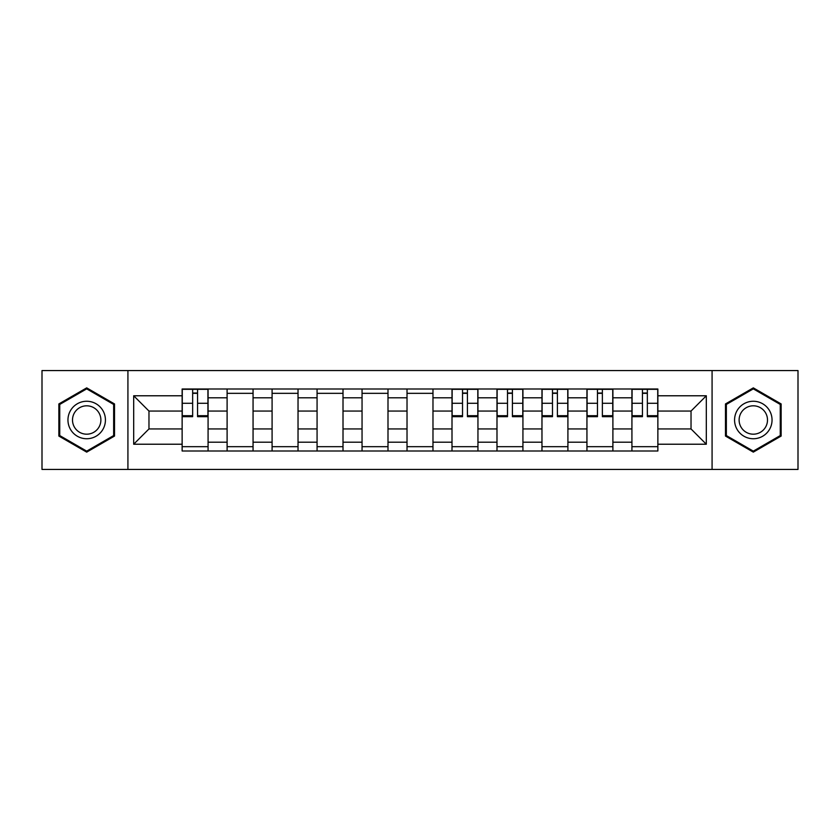 <?xml version="1.0" encoding="UTF-8"?>
<svg xmlns="http://www.w3.org/2000/svg" width="840" height="840" viewBox="0 0 840 840"><rect width="100%" height="100%" fill="white"/><g stroke="black" fill="none" stroke-linecap="round" stroke-linejoin="round"><path stroke-width="1.26" d="M712.078 469.445L798 469.445L798 370.556L42 370.556L42 469.445L712.078 469.445L712.078 370.556M227.105 450.996L227.105 397.803L208.078 397.803L208.078 450.996M208.078 397.803L208.078 389.004M227.105 397.803L227.105 389.004M253.06 389.004L253.06 450.996M272.087 450.996L272.087 389.004M298.032 389.004L298.032 450.996M317.069 450.996L317.069 389.004M343.014 389.004L343.014 450.996M362.05 450.996L362.05 389.004M387.996 389.004L387.996 450.996M407.022 450.996L407.022 389.004M432.978 389.004L432.978 450.996M452.004 450.996L452.004 389.004M477.95 389.004L477.95 450.996M496.986 450.996L496.986 389.004M522.932 389.004L522.932 450.996M541.968 450.996L541.968 389.004M567.913 389.004L567.913 450.996M586.94 450.996L586.94 389.004M612.896 389.004L612.896 450.996M631.922 450.996L631.922 389.004M631.922 428.935L612.896 428.935M586.94 428.935L567.913 428.935M541.968 428.935L522.932 428.935M496.986 428.935L477.95 428.935M452.004 428.935L432.978 428.935M407.022 428.935L387.996 428.935M362.05 428.935L343.014 428.935M317.069 428.935L298.032 428.935M272.087 428.935L253.06 428.935M227.105 428.935L208.078 428.935M631.922 411.065L612.896 411.065M586.94 411.065L567.913 411.065M541.968 411.065L522.932 411.065M496.986 411.065L477.95 411.065M452.004 411.065L432.978 411.065M407.022 411.065L387.996 411.065M362.05 411.065L343.014 411.065M317.069 411.065L298.032 411.065M272.087 411.065L253.06 411.065M227.105 411.065L208.078 411.065M148.974 428.935L182.133 428.935L182.133 411.065L148.974 411.065L148.974 428.935L133.686 444.224L133.686 395.776L182.133 395.776L182.133 411.065M657.867 411.065L657.867 428.935L691.026 428.935L691.026 411.065L657.867 411.065L657.867 389.004L182.133 389.004L182.133 395.776M657.867 395.776L706.314 395.776L706.314 444.224L657.867 444.224L657.867 428.935M182.133 428.935L182.133 450.996L657.867 450.996L657.867 444.224M182.133 444.224L133.686 444.224M127.922 469.445L127.922 370.556M114.513 403.935L86.688 387.87L58.863 403.935L58.863 436.065L86.688 452.13L114.513 436.065L114.513 403.935M781.137 403.935L753.312 387.87L725.487 403.935L725.487 436.065L753.312 452.13L781.137 436.065L781.137 403.935M208.078 446.67L182.133 446.67M192.654 393.33L197.558 393.33M253.06 446.67L227.105 446.67M227.105 393.33L253.06 393.33M298.032 446.67L272.087 446.67M272.087 393.33L298.032 393.33M343.014 446.67L317.069 446.67M317.069 393.33L343.014 393.33M387.996 446.67L362.05 446.67M362.05 393.33L387.996 393.33M432.978 446.67L407.022 446.67M407.022 393.33L432.978 393.33M477.95 446.67L452.004 446.67M462.525 393.33L467.429 393.33M522.932 446.67L496.986 446.67M507.507 393.33L512.41 393.33M567.913 446.67L541.968 446.67M552.489 393.33L557.393 393.33M612.896 446.67L586.94 446.67M597.471 393.33L602.364 393.33M657.867 446.67L631.922 446.67M642.442 393.33L647.346 393.33M133.686 395.776L148.974 411.065M691.026 428.935L706.314 444.224M691.026 411.065L706.314 395.776M197.558 416.682L197.558 389.298L207.931 389.298L207.931 416.682L197.558 416.682M192.654 393.036L197.558 393.036M192.654 389.298L182.27 389.298L182.27 416.682L192.654 416.682L192.654 389.298L197.558 389.298M70.466 429.366A18.743 18.743 0 0 0 96.064 436.233A18.743 18.743 0 0 0 102.921 410.634A18.743 18.743 0 0 0 77.322 403.767A18.743 18.743 0 0 0 70.466 429.366M74.403 427.098A14.186 14.186 0 0 0 93.786 432.285A14.186 14.186 0 0 0 98.984 412.902A14.186 14.186 0 0 0 79.601 407.715A14.186 14.186 0 0 0 74.403 427.098M86.688 388.868L113.652 404.439L113.652 435.561L86.688 451.132L59.735 435.561L59.735 404.439L86.688 388.868M737.079 429.366A18.743 18.743 0 0 0 762.678 436.233A18.743 18.743 0 0 0 769.534 410.634A18.743 18.743 0 0 0 743.936 403.767A18.743 18.743 0 0 0 737.079 429.366M741.017 427.098A14.186 14.186 0 0 0 760.4 432.285A14.186 14.186 0 0 0 765.597 412.902A14.186 14.186 0 0 0 746.214 407.715A14.186 14.186 0 0 0 741.017 427.098M753.312 388.868L780.266 404.439L780.266 435.561L753.312 451.132L726.348 435.561L726.348 404.439L753.312 388.868M467.429 416.682L467.429 389.298L477.813 389.298L477.813 416.682L467.429 416.682M462.525 393.036L467.429 393.036M462.525 389.298L452.151 389.298L452.151 416.682L462.525 416.682L462.525 389.298L467.429 389.298M512.41 416.682L512.41 389.298L522.784 389.298L522.784 416.682L512.41 416.682M507.507 393.036L512.41 393.036M507.507 389.298L497.133 389.298L497.133 416.682L507.507 416.682L507.507 389.298L512.41 389.298M557.393 416.682L557.393 389.298L567.767 389.298L567.767 416.682L557.393 416.682M552.489 393.036L557.393 393.036M552.489 389.298L542.105 389.298L542.105 416.682L552.489 416.682L552.489 389.298L557.393 389.298M602.364 416.682L602.364 389.298L612.749 389.298L612.749 416.682L602.364 416.682M597.471 393.036L602.364 393.036M597.471 389.298L587.087 389.298L587.087 416.682L597.471 416.682L597.471 389.298L602.364 389.298M647.346 416.682L647.346 389.298L657.731 389.298L657.731 416.682L647.346 416.682M642.442 393.036L647.346 393.036M642.442 389.298L632.069 389.298L632.069 416.682L642.442 416.682L642.442 389.298L647.346 389.298M586.94 397.803L567.913 397.803M541.968 397.803L522.932 397.803M496.986 397.803L477.95 397.803M452.004 397.803L432.978 397.803M407.022 397.803L387.996 397.803M362.05 397.803L343.014 397.803M317.069 397.803L298.032 397.803M272.087 397.803L253.06 397.803M631.922 397.803L612.896 397.803M586.94 442.197L567.913 442.197M541.968 442.197L522.932 442.197M496.986 442.197L477.95 442.197M452.004 442.197L432.978 442.197M407.022 442.197L387.996 442.197M362.05 442.197L343.014 442.197M317.069 442.197L298.032 442.197M272.087 442.197L253.06 442.197M227.105 442.197L208.078 442.197M631.922 442.197L612.896 442.197M197.558 415.695L207.931 415.695M197.558 403.294L207.931 403.294M182.27 415.695L192.654 415.695M182.27 403.294L192.654 403.294M467.429 415.695L477.813 415.695M467.429 403.294L477.813 403.294M452.151 415.695L462.525 415.695M452.151 403.294L462.525 403.294M512.41 415.695L522.784 415.695M512.41 403.294L522.784 403.294M497.133 415.695L507.507 415.695M497.133 403.294L507.507 403.294M557.393 415.695L567.767 415.695M557.393 403.294L567.767 403.294M542.105 415.695L552.489 415.695M542.105 403.294L552.489 403.294M602.364 415.695L612.749 415.695M602.364 403.294L612.749 403.294M587.087 415.695L597.471 415.695M587.087 403.294L597.471 403.294M647.346 415.695L657.731 415.695M647.346 403.294L657.731 403.294M632.069 415.695L642.442 415.695M632.069 403.294L642.442 403.294"/></g></svg>
